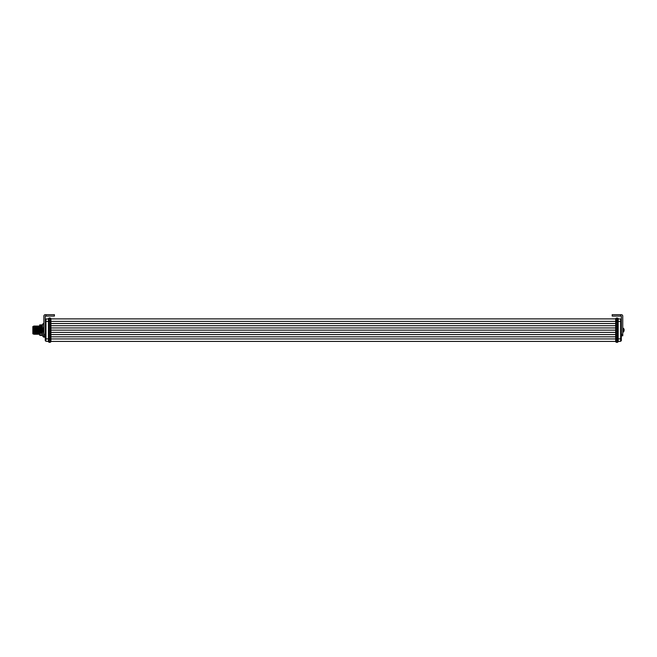 <?xml version="1.0" encoding="UTF-8"?>
<svg xmlns="http://www.w3.org/2000/svg" width="657" height="657" viewBox="0 0 657 657"><rect width="100%" height="100%" fill="white"/><g stroke="black" fill="none" stroke-linecap="round" stroke-linejoin="round"><path stroke-width="0.99" d="M621.333 314.67L620.627 314.67L621.333 314.67A1.404 1.404 0 0 1 622.746 316.074L622.746 335.784L621.333 335.784L621.333 335.095L621.333 338.618L621.333 316.074L620.627 316.074L620.627 314.67L612.184 314.67L612.184 316.074L620.627 316.074M623.723 328.599L624.15 330.151L623.723 331.834L623.723 328.599A3.523 3.252 0 0 1 624.15 330.151M623.723 331.711L623.411 328.286L622.746 328.426M45.949 340.219L45.957 338.823L48.446 338.922L48.446 341.394L45.957 341.303L45.276 340.605L45.276 334.38L43.871 334.38L43.871 335.784L45.276 335.784L45.276 337.131L43.691 337.131L43.691 336.318M42.886 328.599L42.886 331.834L42.459 330.151L43.198 328.286L43.198 332.023L43.871 331.875M50.909 330.151L615.699 330.151L615.699 318.538L617.465 317.972L617.465 342.33L618.163 341.771L618.163 318.538L617.465 317.972M616.406 317.972L616.406 342.33L617.465 342.33L615.699 341.771L615.699 330.151M45.276 337.131L45.276 338.618L45.957 338.823L45.957 319.006L45.957 321.487L48.446 321.388M48.446 321.257L48.446 341.771L49.144 342.33L49.144 317.972L48.446 318.538L48.446 321.257L50.203 321.092L50.203 317.972L50.909 318.538L50.909 341.771L50.203 342.33L50.203 321.092L50.909 321.257M43.485 323.351L42.459 324.525L42.459 335.784L43.485 336.959M43.691 332.023L43.691 337.131M43.871 325.864L43.395 328.286M34.254 333.042L34.164 334.29L33.737 333.222L33.556 326.496L32.85 326.496L32.85 333.813L33.556 333.813M39.642 325.108L39.642 331.136L39.461 326.11L39.083 326.496L38.73 326.02L39.445 333.813L39.018 327.268M42.459 334.766L42.04 335.431L41.621 334.766L41.153 335.431L40.734 334.766L40.274 335.431L39.642 334.971L39.642 328.738L39.436 333.813L39.026 327.087M33.556 334.158L33.556 326.496M33.556 332.844L33.556 327.687M33.556 326.365L34.156 334.29L34.164 326.496L33.803 326.02L33.721 327.268M36.365 333.042L36.275 334.29L34.509 333.813L34.098 327.087M34.805 327.087L35.215 333.813L34.796 327.087M35.568 334.29L35.24 326.11L34.862 326.496L34.509 326.02L34.427 327.268M35.856 333.222L35.503 327.087L35.856 333.222M36.702 333.042L36.266 334.29L35.921 326.02L35.568 326.496L35.215 326.02L35.125 327.268M36.554 333.222L36.201 327.087L36.562 333.222M39.083 334.29L38.738 333.813L36.973 334.29L36.644 326.11L36.266 326.496L35.913 326.02M36.915 327.087L37.326 333.813L36.899 327.268M36.981 326.496L36.62 326.02M37.966 333.222L37.613 327.087L37.975 333.222M38.377 334.29L38.057 326.11L36.973 326.496M38.32 327.087L38.738 333.813L38.385 326.496L38.032 326.02L37.942 327.268M36.554 333.033L37.252 333.033M39.79 333.493L40.11 332.828L40.529 333.493L40.989 332.828L41.407 333.493L41.867 332.828L42.459 333.411M39.445 326.02L39.642 328.541M39.436 326.02L39.264 330.093M37.679 334.29L37.334 326.02M34.862 334.29L34.517 326.02M42.442 324.87L40.718 324.87L41.03 332.828M41.867 332.828L41.572 324.845M41.908 332.828L41.613 324.837M40.989 332.828L40.734 324.837M39.798 324.87L40.11 332.828M40.143 332.828L39.814 324.837M40.734 334.766L41.136 335.472L41.531 335.045L42.056 335.472L42.459 334.659M39.855 334.766L40.291 335.472M39.716 334.766L39.642 335.193M40.693 324.845L40.34 325.264L39.855 324.845M40.299 325.535L40.668 333.493M41.177 325.535L41.547 333.493M42.056 325.535L42.434 333.493M40.159 325.535L40.529 333.493M41.038 325.535L41.407 333.493M41.917 325.535L42.286 333.493M43.691 336.179L45.276 336.179M43.871 323.178L43.871 323.991M43.691 323.178L43.691 325.864M50.909 318.538L49.144 317.972L50.203 317.972M49.144 342.33L50.203 342.33L48.446 341.771M48.446 340.728L48.446 341.279M48.446 319.581L48.446 318.916L45.957 319.006L45.276 319.704L45.276 316.074L54.424 316.074L54.424 314.67L45.982 314.67L45.982 316.074M45.957 338.831L45.949 340.08M45.982 314.67L45.276 314.67L45.982 314.67M45.276 319.704L45.957 319.006M43.871 334.38L43.871 316.074A1.404 1.404 0 0 1 45.276 314.67M45.276 316.074L45.276 334.38M45.276 335.784L45.276 335.095M50.909 341.418L615.699 341.418M50.909 336.803L615.699 336.803M50.909 334.585L615.699 334.585M50.909 332.368L615.699 332.368M50.909 327.933L615.699 327.933M50.909 325.716L615.699 325.716M50.909 323.499L615.699 323.499M50.909 318.891L615.699 318.891M622.746 316.074L622.746 334.38L621.333 334.38M621.333 316.074L621.333 319.704L620.651 319.006L620.651 321.487L618.163 321.388M621.333 321.692L620.651 321.487L620.651 338.823L621.333 338.618L621.333 340.605L620.651 341.303L618.163 341.394L620.651 341.303L620.651 338.823L618.163 338.922M621.333 319.704L620.651 319.006L618.163 318.916L618.163 319.581M618.163 340.728L618.163 341.394M615.699 341.771L616.406 342.33M622.746 331.875L622.885 328.286M43.871 328.426L43.723 332.023M42.886 331.711A3.523 3.252 180 0 1 42.459 330.151M615.699 321.257L618.163 321.257M50.909 339.053L48.446 339.053M45.276 321.692L45.957 321.487M50.909 338.946L615.699 338.946M50.909 321.363L615.699 321.363M621.333 340.605L620.651 341.303M615.699 339.053L618.163 339.053M36.62 333.813L36.973 334.29M36.891 333.042L36.184 333.042M35.642 327.268L34.944 327.268M38.73 326.02L38.385 326.496M34.509 326.02L34.164 326.496M43.723 328.286L43.198 328.286M622.885 332.023L623.411 332.023"/></g></svg>
